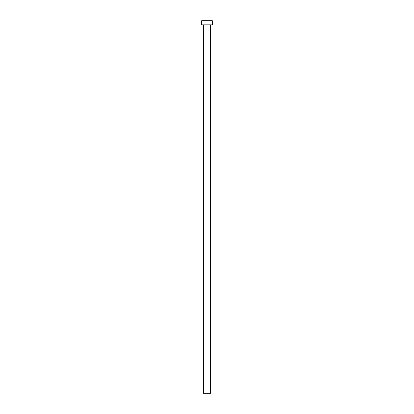 <?xml version="1.0" encoding="UTF-8"?>
<svg xmlns="http://www.w3.org/2000/svg" width="414" height="414" viewBox="0 0 414 414"><rect width="100%" height="100%" fill="white"/><g stroke="black" fill="none" stroke-linecap="round" stroke-linejoin="round"><path stroke-width="0.62" d="M210.607 24.84L210.607 393.3L203.393 393.3L203.393 24.84M212.325 24.84L201.675 24.84L201.675 20.7L212.325 20.7L212.325 24.84"/></g></svg>
